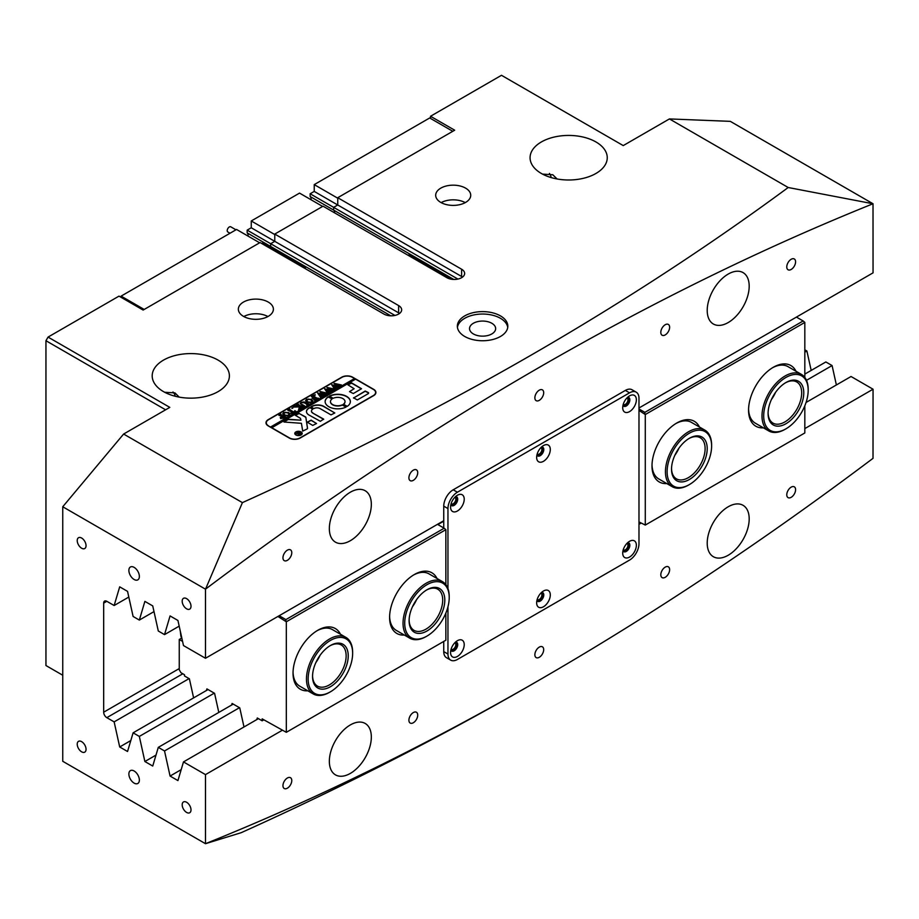 <?xml version="1.0" encoding="UTF-8"?>
<svg xmlns="http://www.w3.org/2000/svg" width="919" height="919" viewBox="0 0 919 919"><rect width="100%" height="100%" fill="white"/><g stroke="black" fill="none" stroke-linecap="round" stroke-linejoin="round"><path stroke-width="1.38" d="M491.826 323.27A13.061 7.547 0 0 0 477.593 321.639A13.061 7.547 0 0 0 469.529 328.6A13.061 7.547 0 0 0 473.354 333.93A13.061 7.547 0 0 0 487.587 335.573A13.061 7.547 0 0 0 495.651 328.6A13.061 7.547 0 0 0 491.826 323.27M500.43 315.872A25.238 14.566 0 0 0 472.94 312.724A25.238 14.566 0 0 0 457.352 326.176A25.238 14.566 0 0 0 464.75 336.48A25.238 14.566 0 0 0 492.251 339.639A25.238 14.566 0 0 0 507.828 326.176A25.238 14.566 0 0 0 500.43 315.872M507.736 327.394A25.238 14.566 0 0 0 500.43 318.296A25.238 14.566 0 0 0 473.917 314.918A25.238 14.566 0 0 0 457.444 327.394M791.179 269.462A6.238 3.596 120 0 0 795.257 263.96A6.238 3.596 120 0 0 794.292 258.974A6.238 3.596 120 0 0 791.179 259.273A6.238 3.596 120 0 0 787.112 264.775A6.238 3.596 120 0 0 788.065 269.772A6.238 3.596 120 0 0 791.179 269.462M665.23 334.907A6.238 3.596 120 0 0 669.296 329.416A6.238 3.596 120 0 0 668.343 324.418A6.238 3.596 120 0 0 665.23 324.729A6.238 3.596 120 0 0 661.152 330.22A6.238 3.596 120 0 0 662.105 335.217A6.238 3.596 120 0 0 665.23 334.907M539.269 400.351A6.238 3.596 120 0 0 543.347 394.86A6.238 3.596 120 0 0 542.394 389.863A6.238 3.596 120 0 0 539.269 390.173A6.238 3.596 120 0 0 535.203 395.664A6.238 3.596 120 0 0 536.156 400.661A6.238 3.596 120 0 0 539.269 400.351M413.32 480.338A6.238 3.596 120 0 0 417.387 474.847A6.238 3.596 120 0 0 416.433 469.85A6.238 3.596 120 0 0 413.32 470.16A6.238 3.596 120 0 0 409.242 475.651A6.238 3.596 120 0 0 410.196 480.648A6.238 3.596 120 0 0 413.32 480.338M287.36 560.337A6.238 3.596 120 0 0 291.438 554.846A6.238 3.596 120 0 0 290.484 549.849A6.238 3.596 120 0 0 287.36 550.159A6.238 3.596 120 0 0 283.293 555.65A6.238 3.596 120 0 0 284.247 560.647A6.238 3.596 120 0 0 287.36 560.337M791.179 497.317A6.238 3.596 120 0 0 795.257 491.826A6.238 3.596 120 0 0 794.292 486.829A6.238 3.596 120 0 0 791.179 487.139A6.238 3.596 120 0 0 787.112 492.63A6.238 3.596 120 0 0 788.065 497.627A6.238 3.596 120 0 0 791.179 497.317M665.23 577.304A6.238 3.596 120 0 0 669.296 571.813A6.238 3.596 120 0 0 668.343 566.816A6.238 3.596 120 0 0 665.23 567.126A6.238 3.596 120 0 0 661.152 572.617A6.238 3.596 120 0 0 662.105 577.614A6.238 3.596 120 0 0 665.23 577.304M539.269 657.292A6.238 3.596 120 0 0 543.347 651.801A6.238 3.596 120 0 0 542.394 646.804A6.238 3.596 120 0 0 539.269 647.114A6.238 3.596 120 0 0 535.203 652.605A6.238 3.596 120 0 0 536.156 657.602A6.238 3.596 120 0 0 539.269 657.292M413.32 722.748A6.238 3.596 120 0 0 417.387 717.245A6.238 3.596 120 0 0 416.433 712.259A6.238 3.596 120 0 0 413.32 712.558A6.238 3.596 120 0 0 409.242 718.061A6.238 3.596 120 0 0 410.196 723.058A6.238 3.596 120 0 0 413.32 722.748M287.36 788.192A6.238 3.596 120 0 0 291.438 782.701A6.238 3.596 120 0 0 290.484 777.704A6.238 3.596 120 0 0 287.36 778.014A6.238 3.596 120 0 0 283.293 783.505A6.238 3.596 120 0 0 284.247 788.502A6.238 3.596 120 0 0 287.36 788.192M134.117 770.984A7.421 4.285 -120 0 0 130.406 770.616A7.421 4.285 -120 0 0 129.269 776.555A7.421 4.285 -120 0 0 134.117 783.103A7.421 4.285 -120 0 0 137.827 783.47A7.421 4.285 -120 0 0 138.964 777.52A7.421 4.285 -120 0 0 134.117 770.984M134.117 567.368A7.421 4.285 -120 0 0 130.406 567A7.421 4.285 -120 0 0 129.269 572.939A7.421 4.285 -120 0 0 134.117 579.487A7.421 4.285 -120 0 0 137.827 579.855A7.421 4.285 -120 0 0 138.964 573.904A7.421 4.285 -120 0 0 134.117 567.368M186.603 802.253A6.238 3.596 -120 0 0 183.478 801.942A6.238 3.596 -120 0 0 182.525 806.939A6.238 3.596 -120 0 0 186.603 812.43A6.238 3.596 -120 0 0 189.716 812.741A6.238 3.596 -120 0 0 190.67 807.744A6.238 3.596 -120 0 0 186.603 802.253M81.642 741.656A6.238 3.596 -120 0 0 78.517 741.346A6.238 3.596 -120 0 0 77.564 746.343A6.238 3.596 -120 0 0 81.642 751.834A6.238 3.596 -120 0 0 84.755 752.144A6.238 3.596 -120 0 0 85.708 747.147A6.238 3.596 -120 0 0 81.642 741.656M81.642 538.04A6.238 3.596 -120 0 0 78.517 537.73A6.238 3.596 -120 0 0 77.564 542.727A6.238 3.596 -120 0 0 81.642 548.218A6.238 3.596 -120 0 0 84.755 548.528A6.238 3.596 -120 0 0 85.708 543.531A6.238 3.596 -120 0 0 81.642 538.04M186.603 598.637A6.238 3.596 -120 0 0 183.478 598.326A6.238 3.596 -120 0 0 182.525 603.323A6.238 3.596 -120 0 0 186.603 608.815A6.238 3.596 -120 0 0 189.716 609.125A6.238 3.596 -120 0 0 190.67 604.128A6.238 3.596 -120 0 0 186.603 598.637M623.243 549.792A3.71 2.148 120 0 0 623.484 549.976A3.71 2.148 120 0 0 625.345 549.792A3.71 2.148 120 0 0 627.769 546.518A3.71 2.148 120 0 0 627.195 543.554A3.71 2.148 120 0 0 626.919 543.428M451.103 649.182A3.71 2.148 120 0 0 451.344 649.365A3.71 2.148 120 0 0 453.205 649.182A3.71 2.148 120 0 0 455.629 645.908A3.71 2.148 120 0 0 455.054 642.932A3.71 2.148 120 0 0 454.779 642.818M451.103 503.738A3.71 2.148 120 0 0 451.344 503.922A3.71 2.148 120 0 0 453.205 503.738A3.71 2.148 120 0 0 455.629 500.464A3.71 2.148 120 0 0 455.054 497.489A3.71 2.148 120 0 0 454.779 497.374M623.243 404.349A3.71 2.148 120 0 0 623.484 404.532A3.71 2.148 120 0 0 625.345 404.349A3.71 2.148 120 0 0 627.769 401.086A3.71 2.148 120 0 0 627.195 398.111A3.71 2.148 120 0 0 626.919 397.996M537.167 599.487A3.71 2.148 120 0 0 537.42 599.67A3.71 2.148 120 0 0 539.269 599.487A3.71 2.148 120 0 0 541.693 596.213A3.71 2.148 120 0 0 541.13 593.237A3.71 2.148 120 0 0 540.843 593.123M537.167 454.043A3.71 2.148 120 0 0 537.42 454.227A3.71 2.148 120 0 0 539.269 454.043A3.71 2.148 120 0 0 541.693 450.769A3.71 2.148 120 0 0 541.13 447.806A3.71 2.148 120 0 0 540.843 447.679M179.239 397.134L174.92 392.895L164.65 392.264M218.09 360.11A38.598 22.286 0 0 0 176.023 355.285A38.598 22.286 0 0 0 152.198 375.871A38.598 22.286 0 0 0 163.513 391.62A38.598 22.286 0 0 0 205.569 396.457A38.598 22.286 0 0 0 229.394 375.871A38.598 22.286 0 0 0 218.09 360.11M557.098 178.975L552.779 174.748L542.509 174.105M595.949 141.963A38.598 22.286 0 0 0 553.893 137.126A38.598 22.286 0 0 0 530.068 157.712A38.598 22.286 0 0 0 541.371 173.473A38.598 22.286 0 0 0 583.427 178.297A38.598 22.286 0 0 0 607.252 157.712A38.598 22.286 0 0 0 595.949 141.963M334.596 212.611A5.939 3.423 -60 0 1 334.585 212.852A5.939 3.423 120 0 0 334.596 212.611A5.939 3.423 120 0 0 333.654 210.095A5.939 3.423 -60 0 1 334.596 212.611M549.436 173.438A19.299 11.143 -60 0 1 551.182 177.585M172.956 391.988A19.299 11.143 -60 0 1 175.276 396.273M465.588 188.131A17.518 10.109 0 0 0 446.496 185.937A17.518 10.109 0 0 0 435.686 195.287A17.518 10.109 0 0 0 440.821 202.433A17.518 10.109 0 0 0 459.902 204.627A17.518 10.109 0 0 0 470.723 195.287A17.518 10.109 0 0 0 465.588 188.131M465.267 202.617A17.518 10.109 0 0 0 441.143 202.617M268.256 302.064A17.518 10.109 0 0 0 249.175 299.87A17.518 10.109 0 0 0 238.354 309.209A17.518 10.109 0 0 0 243.489 316.366A17.518 10.109 0 0 0 262.581 318.548A17.518 10.109 0 0 0 273.391 309.209A17.518 10.109 0 0 0 268.256 302.064M267.934 316.538A17.518 10.109 0 0 0 243.811 316.538M728.204 555.248A29.684 17.139 120 0 0 747.595 529.091A29.684 17.139 120 0 0 743.046 505.301A29.684 17.139 120 0 0 728.204 506.771A29.684 17.139 120 0 0 708.813 532.928A29.684 17.139 120 0 0 713.362 556.719A29.684 17.139 120 0 0 728.204 555.248M350.334 773.407A29.684 17.139 120 0 0 369.737 747.239A29.684 17.139 120 0 0 365.188 723.46A29.684 17.139 120 0 0 350.334 724.93A29.684 17.139 120 0 0 330.943 751.087A29.684 17.139 120 0 0 335.492 774.878A29.684 17.139 120 0 0 350.334 773.407M728.204 322.546A29.684 17.139 120 0 0 747.595 296.377A29.684 17.139 120 0 0 743.046 272.598A29.684 17.139 120 0 0 728.204 274.069A29.684 17.139 120 0 0 708.813 300.226A29.684 17.139 120 0 0 713.362 324.016A29.684 17.139 120 0 0 728.204 322.546M350.334 540.705A29.684 17.139 120 0 0 369.737 514.537A29.684 17.139 120 0 0 365.188 490.746A29.684 17.139 120 0 0 350.334 492.216A29.684 17.139 120 0 0 330.943 518.385A29.684 17.139 120 0 0 335.492 542.176A29.684 17.139 120 0 0 350.334 540.705M873.05 203.765L730.306 121.354L669.423 118.93L788.203 187.51C708.25 246.441 622.818 302.167 531.929 354.665C440.615 407.335 344.108 456.663 242.409 502.624L205.534 589.136A3146.897 1816.874 -60 0 1 539.269 367.382A3146.897 1816.874 -60 0 1 873.016 203.765L873.05 272.851L638.981 407.99M390.793 315.814L270.668 246.453A5.939 3.423 -60 0 1 271.381 247.521A5.939 3.423 120 0 0 270.668 246.453L270.668 243.707L274.77 241.341L398.628 312.851L398.628 305.579A10.396 5.996 180 0 1 401.66 309.818A10.396 5.996 180 0 1 395.25 315.355A10.396 5.996 180 0 1 383.924 314.057L260.077 242.547L143.146 310.059L118.999 296.125L48.052 337.089L169.808 407.381L123.617 434.044L62.745 506.76L62.745 761.288L205.488 843.699A3146.897 1816.874 120 0 0 539.269 680.083A3146.897 1816.874 120 0 0 539.304 680.06A3146.897 1816.874 120 0 0 873.016 458.34L873.05 389.208L804.826 428.599M282.11 730.375L205.488 774.614L205.488 843.699L241.249 832.671C343.832 786.388 441.074 736.739 532.974 683.725M189.084 678.613L114.14 721.874L106.822 717.659A4.457 2.573 60 0 1 103.675 712.202L103.675 603.117A4.457 2.573 60 0 1 104.605 601.083A4.457 2.573 60 0 1 106.822 601.302L114.14 605.518L119.7 586.839L127.546 591.376L133.106 616.465L139.332 620.072L144.88 601.382L152.738 605.92L158.298 631.008L164.524 634.615L170.072 615.925L177.93 620.463L183.49 645.563L205.488 658.268L443.751 520.705M62.745 506.76L205.488 589.182L205.488 658.268M205.488 774.614L183.49 761.908L177.93 780.587L170.072 776.061L164.524 750.961L158.298 747.365L152.738 766.044L144.88 761.518L139.332 736.418L133.106 732.822L127.546 751.501L119.7 746.975L114.14 721.874M804.826 349.817L806.893 351.012L804.826 352.195M811.19 370.426L806.893 351.012M804.826 374.09L825.848 361.96L832.086 365.555L806.503 380.317M836.382 384.969L832.086 365.555M806.066 402.465L851.04 376.503L873.05 389.208M300.168 438.041L373.642 395.629A7.72 4.457 0 0 0 375.905 392.47A7.72 4.457 0 0 0 373.642 389.323L352.643 377.204A7.72 4.457 0 0 0 341.73 377.204L268.256 419.627A7.72 4.457 0 0 0 265.993 422.774A7.72 4.457 0 0 0 268.256 425.922L289.255 438.041A7.72 4.457 0 0 0 300.168 438.041M242.409 502.624L123.617 434.044M669.423 118.93L623.243 145.593L501.487 75.301L430.529 116.265L454.675 130.199L337.744 197.711L461.602 269.221L461.602 276.493L337.744 204.983L333.654 207.349L333.654 210.095L333.654 207.349L457.501 278.848L456.766 279.284M398.628 305.579L274.77 234.069L323.051 206.189L446.91 277.699A10.396 5.996 0 0 0 458.225 278.997A10.396 5.996 0 0 0 464.646 273.46A10.396 5.996 0 0 0 461.602 269.221M393.791 315.642L394.527 315.206L270.668 243.707L270.668 246.453L247.165 232.886A5.939 3.423 -60 0 1 248.107 235.402A5.939 3.423 -60 0 1 248.061 236.103M322.626 206.43L299.537 193.105L251.255 220.974L274.77 234.552L274.77 241.341L274.77 234.069M337.744 197.711L337.744 204.983L337.744 198.194L314.229 184.616L314.229 191.405L310.14 193.771L333.654 207.349L337.744 204.983L314.229 191.405M165.604 409.805L45.95 340.719L45.95 665.54L62.745 675.235M45.95 340.719L48.052 337.089M214.276 693.156L139.332 736.418M208.05 689.56L133.106 732.822M239.468 707.699L164.524 750.961M233.231 704.103L158.298 747.365M258.423 718.647L183.49 761.908M641.083 523.129L638.981 524.347M128.809 597.051L114.14 605.518M154.001 611.606L139.332 620.072M179.182 626.149L164.524 634.615M788.203 187.51L873.016 203.765M430.529 118.448L430.529 116.265M181.181 769.64L170.072 776.061M155.989 755.096L144.88 761.518M130.808 740.553L119.7 746.975M462.521 277.09A10.396 5.996 0 0 0 461.602 276.493M453.779 279.445L310.14 196.528L310.14 193.771M398.628 312.851A10.396 5.996 180 0 1 399.535 313.448M666.78 483.566A35.037 20.229 -60 0 1 651.996 465.922A35.037 20.229 -60 0 1 676.775 423.016A35.037 20.229 -60 0 1 699.439 427.002M652.019 464.934A32.659 18.851 120 0 0 658.762 478.937L672.203 486.691A32.659 18.851 -60 0 1 667.665 481.878A32.659 18.851 -60 0 1 675.224 444.302A32.659 18.851 -60 0 1 704.85 430.126A32.659 18.851 -60 0 1 709.388 434.94A32.659 18.851 -60 0 1 711.616 445.072L711.616 446.048A31.464 18.173 120 0 0 709.468 436.284A31.464 18.173 120 0 0 679.83 441.177A31.464 18.173 120 0 0 669.262 481.51A31.464 18.173 120 0 0 689.365 484.589A31.464 18.173 120 0 0 711.616 446.048M763.344 427.817A35.037 20.229 -60 0 1 748.56 410.173A35.037 20.229 -60 0 1 773.338 367.267A35.037 20.229 -60 0 1 796.003 371.253M748.583 409.173A32.659 18.851 120 0 0 755.326 423.177L768.766 430.942A32.659 18.851 -60 0 1 767.089 429.747A32.659 18.851 -60 0 1 769.674 391.701A32.659 18.851 -60 0 1 801.425 374.378A32.659 18.851 -60 0 1 803.103 375.572A32.659 18.851 -60 0 1 808.18 389.323L808.18 390.299A31.464 18.173 120 0 0 803.286 377.043A31.464 18.173 120 0 0 772.006 391.149A31.464 18.173 120 0 0 768.583 429.242A31.464 18.173 120 0 0 785.929 428.84A31.464 18.173 120 0 0 808.18 390.299M638.981 408.955L644.862 412.355L803.149 320.972L804.826 322.42L804.826 377.422M804.826 405.807L804.826 432.952L645.287 525.071L645.287 414.538L638.981 410.414M804.826 322.42L645.287 414.538M803.149 320.972L796.428 317.089M704.85 430.126L691.421 422.372A32.659 18.851 120 0 0 675.913 423.533M801.425 374.378L787.985 366.624A32.659 18.851 120 0 0 772.477 367.772M638.981 521.923L645.287 525.071M644.862 412.355L644.862 413.803M404.383 635.063A35.037 20.229 -60 0 1 389.599 617.419A35.037 20.229 -60 0 1 414.366 574.513A35.037 20.229 -60 0 1 437.03 578.499M426.967 636.086A31.464 18.173 120 0 0 449.219 597.545A31.464 18.173 120 0 0 442.28 582.91A31.464 18.173 120 0 0 410.827 602.025A31.464 18.173 120 0 0 411.643 637.866A31.464 18.173 120 0 0 426.967 636.086L426.117 636.568A32.659 18.851 -60 0 1 410.23 638.429A32.659 18.851 -60 0 1 409.794 638.188A32.659 18.851 -60 0 1 409.587 600.854A32.659 18.851 -60 0 1 442.016 581.394A32.659 18.851 -60 0 1 442.453 581.624L429.012 573.87A32.659 18.851 120 0 0 413.516 575.03M307.808 690.812A35.037 20.229 -60 0 1 293.035 673.168A35.037 20.229 -60 0 1 317.802 630.273A35.037 20.229 -60 0 1 340.467 634.248M330.392 691.835A31.464 18.173 120 0 0 352.643 653.294A31.464 18.173 120 0 0 349.082 641.405A31.464 18.173 120 0 0 318.319 651.537A31.464 18.173 120 0 0 311.702 690.881A31.464 18.173 120 0 0 330.392 691.835L329.553 692.317A32.659 18.851 -60 0 1 313.23 693.937A32.659 18.851 -60 0 1 310.162 691.329A32.659 18.851 -60 0 1 315.045 653.294A32.659 18.851 -60 0 1 345.889 637.372L332.448 629.618A32.659 18.851 120 0 0 316.952 630.779M181.457 638.2L179.251 639.475L179.251 669.779L180.928 672.685L184.501 674.753L184.501 675.959L189.383 678.785L193.61 697.889M206.43 690.491L206.901 688.894L214.575 693.328L218.802 712.432M231.622 705.034L232.093 703.437L239.767 707.871L243.994 726.975M256.815 719.577L257.286 717.98L262.168 720.806L262.168 718.865L286.314 732.317L286.314 621.784L277.917 616.454M179.251 639.475L182.559 641.393M286.314 732.317L445.853 640.21L445.853 613.053M279.181 615.719L285.889 619.601L444.176 528.218L445.853 529.677L445.853 584.668M445.853 529.677L286.314 621.784M262.168 720.806L263.856 719.83M262.8 719.232L262.168 718.865M444.176 528.218L437.881 524.577L443.751 521.188M389.61 616.431A32.659 18.851 120 0 0 396.353 630.434L409.794 638.188M293.046 672.18A32.659 18.851 120 0 0 299.789 686.183L313.23 693.937M285.889 619.601L285.889 621.06M311.047 199.745A5.939 3.423 120 0 0 311.082 199.044A5.939 3.423 120 0 0 310.14 196.528M251.255 220.974L251.255 227.763L274.77 241.341L270.668 243.707L247.165 230.129L247.165 232.886M259.652 242.8L236.562 229.463L121.101 296.125L144.191 309.45M452.78 131.291L429.69 117.965L314.229 184.616M120.573 297.032L121.101 296.125M251.255 227.763L247.165 230.129M636.362 399.811A9.649 5.571 120 0 0 629.538 395.871A9.649 5.571 120 0 0 622.714 407.691A9.649 5.571 120 0 0 629.538 411.62A9.649 5.571 120 0 0 636.362 399.811M622.99 405.348A5.043 2.918 120 0 0 623.76 406.244A5.043 2.918 120 0 0 627.654 404.888A5.043 2.918 120 0 0 629.848 399.811A5.043 2.918 120 0 0 628.803 397.502A5.043 2.918 120 0 0 627.643 397.272M623.335 405.888A5.043 2.918 120 0 0 627.011 404.004A5.043 2.918 120 0 0 628.906 399.26A5.043 2.918 120 0 0 628.286 397.307M464.221 499.189A9.649 5.571 120 0 0 457.398 495.249A9.649 5.571 120 0 0 450.574 507.07A9.649 5.571 120 0 0 457.398 511.01A9.649 5.571 120 0 0 464.221 499.189M450.85 504.726A5.043 2.918 120 0 0 451.62 505.622A5.043 2.918 120 0 0 455.514 504.267A5.043 2.918 120 0 0 457.719 499.189A5.043 2.918 120 0 0 456.674 496.88A5.043 2.918 120 0 0 455.502 496.662M451.195 505.278A5.043 2.918 120 0 0 454.871 503.382A5.043 2.918 120 0 0 456.766 498.649A5.043 2.918 120 0 0 456.157 496.685M550.297 449.494A9.649 5.571 120 0 0 543.474 445.566A9.649 5.571 120 0 0 536.65 457.375A9.649 5.571 120 0 0 543.474 461.315A9.649 5.571 120 0 0 550.297 449.494M536.914 455.031A5.043 2.918 120 0 0 537.695 455.927A5.043 2.918 120 0 0 541.578 454.583A5.043 2.918 120 0 0 543.784 449.494A5.043 2.918 120 0 0 542.738 447.185A5.043 2.918 120 0 0 541.578 446.967M537.259 455.583A5.043 2.918 120 0 0 540.946 453.687A5.043 2.918 120 0 0 542.842 448.954A5.043 2.918 120 0 0 542.221 446.99M636.362 545.243A9.649 5.571 120 0 0 629.538 541.314A9.649 5.571 120 0 0 622.714 553.123A9.649 5.571 120 0 0 629.538 557.063A9.649 5.571 120 0 0 636.362 545.243M622.99 550.78A5.043 2.918 120 0 0 623.76 551.676A5.043 2.918 120 0 0 627.654 550.332A5.043 2.918 120 0 0 629.848 545.243A5.043 2.918 120 0 0 628.803 542.934A5.043 2.918 120 0 0 627.643 542.715M623.335 551.331A5.043 2.918 120 0 0 627.011 549.447A5.043 2.918 120 0 0 628.906 544.703A5.043 2.918 120 0 0 628.286 542.738M464.221 644.633A9.649 5.571 120 0 0 457.398 640.692A9.649 5.571 120 0 0 450.574 652.513A9.649 5.571 120 0 0 457.398 656.453A9.649 5.571 120 0 0 464.221 644.633M450.85 650.17A5.043 2.918 120 0 0 451.62 651.066A5.043 2.918 120 0 0 455.514 649.71A5.043 2.918 120 0 0 457.719 644.633A5.043 2.918 120 0 0 456.674 642.324A5.043 2.918 120 0 0 455.502 642.094M451.195 650.709A5.043 2.918 120 0 0 454.871 648.825A5.043 2.918 120 0 0 456.766 644.081A5.043 2.918 120 0 0 456.157 642.128M550.297 594.938A9.649 5.571 120 0 0 543.474 590.997A9.649 5.571 120 0 0 536.65 602.818A9.649 5.571 120 0 0 543.474 606.758A9.649 5.571 120 0 0 550.297 594.938M536.914 600.475A5.043 2.918 120 0 0 537.695 601.371A5.043 2.918 120 0 0 541.578 600.015A5.043 2.918 120 0 0 543.784 594.938A5.043 2.918 120 0 0 542.738 592.629A5.043 2.918 120 0 0 541.578 592.41M537.259 601.026A5.043 2.918 120 0 0 540.946 599.131A5.043 2.918 120 0 0 542.842 594.398A5.043 2.918 120 0 0 542.221 592.433M447.955 606.793L447.955 654.029A13.36 7.708 120 0 0 450.724 660.141A13.36 7.708 120 0 0 457.398 659.474L629.538 560.096A13.36 7.708 120 0 0 638.981 543.738L638.981 398.295A13.36 7.708 120 0 0 636.224 392.172L632.019 389.748A13.36 7.708 120 0 0 625.345 390.414L453.205 489.793A13.36 7.708 120 0 0 443.751 506.162L443.751 527.977M636.224 392.172A13.36 7.708 120 0 0 629.538 392.838L457.398 492.216A13.36 7.708 120 0 0 447.955 508.586L447.955 588.619M443.751 641.416L443.751 651.605A13.36 7.708 120 0 0 446.519 657.717L450.724 660.141M180.296 631.181L180.894 636.258M317.055 660.164A25.238 14.566 120 0 0 318.548 657.579M320.019 655.373A23.745 13.716 -60 0 1 315.883 662.53M345.383 646.31A25.238 14.566 -60 0 1 340.076 677.854A25.238 14.566 -60 0 1 315.412 685.976A25.238 14.566 -60 0 1 312.552 676.441A25.238 14.566 -60 0 1 330.392 645.54A25.238 14.566 -60 0 1 345.383 646.31M312.563 675.821A23.745 13.716 120 0 0 315.24 684.207A23.745 13.716 120 0 0 317.469 686.102A23.745 13.716 120 0 0 339.904 674.523A23.745 13.716 120 0 0 343.453 646.873A23.745 13.716 120 0 0 341.225 644.966A23.745 13.716 120 0 0 329.864 645.85M345.889 637.372A32.659 18.851 -60 0 1 348.956 639.992A32.659 18.851 -60 0 1 352.643 652.329L352.643 653.294M772.592 397.157A25.238 14.566 120 0 0 774.085 394.584M775.556 392.379A23.745 13.716 -60 0 1 771.42 399.535M799.84 382.212A25.238 14.566 -60 0 1 797.106 412.757A25.238 14.566 -60 0 1 772.017 424.073A25.238 14.566 -60 0 1 768.089 413.447A25.238 14.566 -60 0 1 785.929 382.534A25.238 14.566 -60 0 1 799.84 382.212M768.1 412.826A23.745 13.716 120 0 0 771.788 422.235A23.745 13.716 120 0 0 773.005 423.108A23.745 13.716 120 0 0 796.095 410.506A23.745 13.716 120 0 0 797.979 382.832A23.745 13.716 120 0 0 796.762 381.971A23.745 13.716 120 0 0 785.4 382.855M785.929 428.84L785.09 429.322A32.659 18.851 -60 0 1 768.766 430.942M676.028 452.906A25.238 14.566 120 0 0 677.51 450.333M678.98 448.127A23.745 13.716 -60 0 1 674.856 455.284M705.493 440.764A25.238 14.566 -60 0 1 697.016 473.101A25.238 14.566 -60 0 1 673.248 477.03A25.238 14.566 -60 0 1 671.525 469.195A25.238 14.566 -60 0 1 689.365 438.294A25.238 14.566 -60 0 1 705.493 440.764M671.536 468.575A23.745 13.716 120 0 0 673.145 475.353A23.745 13.716 120 0 0 676.441 478.856A23.745 13.716 120 0 0 697.992 468.552A23.745 13.716 120 0 0 703.494 441.223A23.745 13.716 120 0 0 700.198 437.72A23.745 13.716 120 0 0 688.836 438.604M689.365 484.589L688.526 485.071A32.659 18.851 -60 0 1 672.203 486.691M413.619 604.403A25.238 14.566 120 0 0 415.112 601.83M416.583 599.625A23.745 13.716 -60 0 1 412.447 606.781M439.248 588.355A25.238 14.566 -60 0 1 439.902 617.109A25.238 14.566 -60 0 1 414.676 632.433A25.238 14.566 -60 0 1 409.116 620.693A25.238 14.566 -60 0 1 426.956 589.791A25.238 14.566 -60 0 1 439.248 588.355M409.127 620.072A23.745 13.716 120 0 0 414.032 630.354A23.745 13.716 120 0 0 414.354 630.526A23.745 13.716 120 0 0 437.938 616.373A23.745 13.716 120 0 0 437.789 589.217A23.745 13.716 120 0 0 437.478 589.045A23.745 13.716 120 0 0 426.427 590.101M442.453 581.624A32.659 18.851 -60 0 1 449.219 596.58L449.219 597.545M436.514 271.702A1.482 0.862 0 0 0 436.157 271.381A1.482 0.862 0 0 0 435.606 271.174M410.242 255.034A5.342 3.09 120 0 0 409.863 254.747A5.342 3.09 120 0 0 409.437 254.574L408.139 255.321M451.585 279.261A5.342 3.09 120 0 0 450.804 278.388A5.342 3.09 120 0 0 450.367 278.204L409.437 254.574M445.095 276.653L445.359 276.079L442.556 275.183M450.367 278.204L449.402 278.767M443.544 275.757L443.544 275.034M230.026 233.242L227.82 231.967A2.964 1.712 -60 0 1 227.211 230.612A2.964 1.712 -60 0 1 228.509 227.625A2.964 1.712 -60 0 1 230.795 226.821L235.965 229.807M290.117 259.893A1.482 0.862 0 0 0 289.761 259.572A1.482 0.862 0 0 0 289.209 259.376M263.845 243.236A5.342 3.09 120 0 0 263.466 242.949A5.342 3.09 120 0 0 263.041 242.765L261.743 243.512M305.499 268.785A5.342 3.09 120 0 0 304.407 266.579A5.342 3.09 120 0 0 303.971 266.407L263.041 242.765M298.698 264.856L298.962 264.281L296.159 263.385M303.971 266.407L302.673 267.153M297.147 263.96L297.147 263.236M301.007 435.02A3.412 1.976 0 0 0 301.903 433.688A3.412 1.976 0 0 0 301.892 433.561M296.079 434.836A3.412 1.976 0 0 0 299.789 435.261A3.412 1.976 0 0 0 301.903 433.435A3.412 1.976 0 0 0 300.904 432.045A3.412 1.976 0 0 0 297.182 431.62A3.412 1.976 0 0 0 295.079 433.435A3.412 1.976 0 0 0 296.079 434.836M301.11 431.93A3.71 2.148 0 0 0 297.067 431.459A3.71 2.148 0 0 0 294.781 433.435A3.71 2.148 0 0 0 295.861 434.951A3.71 2.148 0 0 0 299.904 435.422A3.71 2.148 0 0 0 302.202 433.435A3.71 2.148 0 0 0 301.11 431.93M302.19 433.561A3.71 2.148 0 0 0 301.11 432.171A3.71 2.148 0 0 0 301.007 432.102M295.975 432.102A3.71 2.148 0 0 0 294.781 433.561M284.04 422.028L301.421 423.314L302.707 431.126L307.107 428.955A1.482 0.862 0 0 0 307.532 428.346A1.482 0.862 0 0 0 307.532 428.265L305.878 417.387A1.482 0.862 0 0 0 305.453 416.858L298.652 413.228L295.275 415.262L300.456 418.329L300.938 420.178L288.899 419.317A1.482 0.862 0 0 0 287.67 419.569L284.04 422.028M328.818 406.715A12.613 7.283 0 0 0 346.061 407.048L342.316 404.831A7.272 4.204 180 0 1 332.598 404.532A7.272 4.204 180 0 1 330.472 401.569A7.272 4.204 180 0 1 332.081 398.926L328.255 396.767A12.613 7.283 0 0 0 325.131 401.569A12.613 7.283 0 0 0 328.818 406.715M346.118 407.002L342.316 405.072A7.272 4.204 180 0 1 332.598 404.774A7.272 4.204 180 0 1 330.472 401.81A7.272 4.204 180 0 1 330.472 401.683M304.407 406.037L303.557 406.876L303.798 406.29L300.134 403.556L301.087 402.396L303.994 401.925L308.876 403.809L306.774 405.015L307.049 404.463L304.35 402.809L301.271 402.533L300.524 403.487L304.982 406.129M299.066 408.656L299.112 406.864L293.058 407.117L295.355 405.796L299.502 406.313L296.286 405.256L298.376 404.05L298.595 404.98L303.419 406.956L301.317 408.162L299.594 406.359L299.537 408.484L300.502 408.633L298.675 409.69L299.089 407.772M295.493 405.876L296.021 406.577L299.502 406.313M298.353 404.222L298.595 405.222L302.374 407.106M301.352 408.231L301.11 407.232M299.548 406.933L299.697 408.691M291.943 408.404L292.782 407.68L291.943 408.162M291.943 407.921L292.782 408.162M294.861 410.655L295.861 411.321L291.737 413.699L290.588 413.125L293.276 412.574L287.75 410.184L289.841 408.978L289.565 409.529L293.977 412.171L294.861 410.839M289.807 409.162L290.059 410.15L293.977 412.171M294.585 411.815L294.723 410.736M288.738 412.539L289.853 414.124L288.819 415.468L283.856 415.377L282.696 413.837L283.695 412.447L288.738 412.539L289.853 414.366M355.377 379.26L354.539 378.536L270.565 427.013L268.474 426.048M354.539 378.536L352.436 377.33A7.421 4.285 0 0 0 341.937 377.33L268.474 419.742A7.421 4.285 0 0 0 266.292 422.774A7.421 4.285 0 0 0 268.474 425.807M280.777 418.444L281.007 416.744L281.961 416.296L278.859 415.319L280.961 414.101L281.168 415.032L285.993 417.019L284.143 418.088L280.777 418.444L280.203 417.685M280.915 414.297L281.168 415.273L285.085 417.18M311.621 399.328L312.736 400.914L311.702 402.258L306.739 402.166L305.579 400.627L306.578 399.237L311.621 399.328L312.736 401.155M313.85 399.639L316.929 398.915L314.757 397.663L313.781 399.041L312.161 398.111L314.551 397.536L311.392 396.537L313.494 395.319L313.207 395.859L316.929 398.111L318.537 398.226L314.895 400.328L313.85 399.799M312.311 398.272L313.85 398.191L313.919 398.961M313.459 395.503L313.701 396.491L317.492 398.375M314.401 395.446L315.24 394.711L314.401 395.193M314.401 394.952L315.24 395.193M321.822 396.169L320.34 397.019L317.537 392.907L321.788 393.906L319.984 391.494L327.336 393.148L325.487 394.217L320.88 392.344L322.569 394.125L325.085 394.446L323.132 395.572L318.663 393.677L321.822 396.33M323.132 395.572L323.189 394.986M328.887 392.091L327.405 392.941L324.614 388.817L328.853 389.828L327.049 387.416L334.413 389.059L332.552 390.138L327.945 388.266L329.634 390.047L332.15 390.368L330.208 391.494L325.728 389.599L328.887 392.252M330.197 391.483L330.254 390.908M335.952 388.002L334.47 388.863L331.679 384.739L335.929 385.75L334.114 383.338L341.477 384.981L339.616 386.06L335.01 384.188L336.71 385.969L339.214 386.29L337.273 387.416L332.804 385.521L335.952 388.174M337.262 387.404L337.319 386.83M271.622 427.863L355.584 379.145L373.436 389.449A7.421 4.285 0 0 1 375.607 392.47L375.607 393.7M271.622 427.622L289.462 437.926A7.421 4.285 0 0 0 299.962 437.926L373.436 395.503A7.421 4.285 0 0 0 375.607 392.47M353.539 397.778L357.319 399.96L368.186 393.688A1.482 0.862 0 0 0 368.622 393.079A1.482 0.862 0 0 0 368.186 392.47L365.199 391.046L353.493 398.053M354.114 388.714L349.542 391.655L353.321 393.539L361.523 388.714L351.644 382.924L347.864 384.808L354.114 388.714L349.507 391.62M313.85 408.576A4.457 2.573 180 0 1 320.111 408.599L330.978 414.871L334.757 412.987L323.89 406.416A8.604 4.974 0 0 0 310.944 406.922L313.85 408.576M343.407 404.199L347.233 406.359A12.613 7.283 0 0 0 350.357 401.569A12.613 7.283 0 0 0 342.959 394.929A12.613 7.283 0 0 0 329.427 396.089L333.172 398.295A7.272 4.204 180 0 1 340.88 397.778A7.272 4.204 180 0 1 345.016 401.569A7.272 4.204 180 0 1 343.407 404.199L343.384 404.452M316.504 423.521L311.127 420.132L307.245 422.166L312.724 425.417L316.504 423.521M312.759 412.838A4.457 2.573 180 0 1 311.461 411.023A4.457 2.573 180 0 1 312.724 409.219L309.875 407.542A8.604 4.974 0 0 0 306.464 411.505A8.604 4.974 0 0 0 308.979 415.02L320.363 421.293L323.637 419.11L312.759 413.079A4.457 2.573 180 0 1 311.461 411.264A4.457 2.573 180 0 1 311.461 411.138M296.917 433.596L299.112 433.228L297.308 432.665L298.537 431.964L301.478 433.653L298.422 434.584L298.434 433.734L296.917 433.596M298.514 432.068L297.894 432.573M354.539 378.777L270.565 427.013M323.672 419.386L312.759 413.079M312.724 408.932L309.875 407.783A8.604 4.974 0 0 0 306.464 411.62M316.538 423.498L311.127 420.374L307.314 422.292M332.104 398.915L328.255 397.008A12.613 7.283 0 0 0 325.131 401.683M345.016 401.683A7.272 4.204 180 0 1 345.016 401.81A7.272 4.204 180 0 1 343.407 404.44M350.357 401.683A12.613 7.283 0 0 0 342.856 395.147A12.613 7.283 0 0 0 329.427 396.33L329.37 396.365M334.803 412.953L323.89 406.657A8.604 4.974 0 0 0 310.944 407.163L310.932 407.174M361.454 388.84L351.644 383.166L347.864 384.808M283.96 421.97L287.67 419.811A1.482 0.862 0 0 1 288.899 419.558L300.938 420.178M307.52 428.461L305.878 417.628A1.482 0.862 0 0 0 305.453 417.1L299.157 413.47L295.344 415.377M368.599 393.206A1.482 0.862 0 0 0 368.186 392.712L365.199 391.287L353.539 398.019M295.079 433.561A3.412 1.976 0 0 0 295.079 433.688A3.412 1.976 0 0 0 295.975 435.02M296.377 433.446L298.732 433.653M298.376 432.527L300.95 433.998M300.456 434.25L299.1 433.377L298.87 434.515L299.1 433.619L298.87 434.515L300.18 434.503M299.1 433.377L298.87 434.273L300.18 434.262M280.777 418.685L281.007 416.744M281.007 416.985L281.961 416.537M279.56 415.158L280.686 414.503M285.085 417.433L285.671 417.283M281.444 416.732L281.57 418.179L281.444 416.973L281.57 418.179L284.316 417.904L282.156 416.41L281.57 417.938L284.316 417.663M282.707 413.952L283.695 412.447M288.738 412.78L283.822 412.62M283.914 412.803L284.603 415.078L288.681 415.549L289.255 414.389L287.923 413.033L285.487 412.24L283.305 413.539M287.05 415.905L289.255 414.389M284.603 415.078L287.05 415.664M283.914 412.562L284.603 414.837M291.289 413.47L292.541 412.987M288.44 410.023L289.577 409.369M295.033 411.735L294.723 410.988L295.033 411.735M295.022 411.011L295.665 411.436M299.089 408.013L299.112 406.864M293.609 407.048L295.263 406.095M296.952 405.118L298.112 404.44M299.548 407.174L299.537 408.725L299.548 407.174M298.537 409.851L299.066 408.898M300.145 403.671L301.087 402.396M303.994 401.925L301.214 402.579M303.994 402.166L307.268 403.682M307.268 403.923L308.554 404.073M300.536 403.602L304.407 406.278M305.59 400.741L306.578 399.237M311.621 399.57L306.705 399.409M306.797 399.593L307.486 401.867L311.552 402.338L312.138 401.178L310.806 399.822L308.37 399.03L306.188 400.328M309.921 402.694L312.138 401.178M307.486 401.867L309.921 402.453M306.797 399.351L307.486 401.626M313.85 399.88L315.803 399.558M313.85 398.432L313.919 399.202L313.85 398.432M312.069 396.388L313.218 395.721M317.733 393.033L321.788 393.906M319.984 391.735L326.371 393.217M326.371 393.458L327.198 393.309M322.569 394.125L320.88 392.344M322.569 394.366L323.201 394.297M320.961 396.307L318.663 393.677M324.809 388.955L328.853 389.828M327.049 387.657L333.448 389.139M333.448 389.38L334.263 389.219M329.634 390.047L327.945 388.266M329.634 390.288L330.266 390.219M328.026 392.229L325.728 389.599M331.874 384.877L335.929 385.75M334.114 383.579L340.512 385.061M340.512 385.302L341.34 385.141M336.71 385.969L335.01 384.188M336.71 386.21L337.33 386.141M335.09 388.151L332.804 385.521M103.675 712.202L179.251 668.572M106.822 601.302L103.675 603.117M182.824 673.776L106.822 717.659M629.538 392.838L625.345 390.414M457.398 492.216L453.205 489.793M447.955 508.586L443.751 506.162M447.955 654.029L443.751 651.605M181.112 634.857A4.894 2.826 -120 0 0 182.054 639.073M182.146 639.486L180.963 634.179M450.804 278.388L409.863 254.747M304.407 266.579L263.466 242.949M266.292 422.774L266.292 424.004"/></g></svg>
